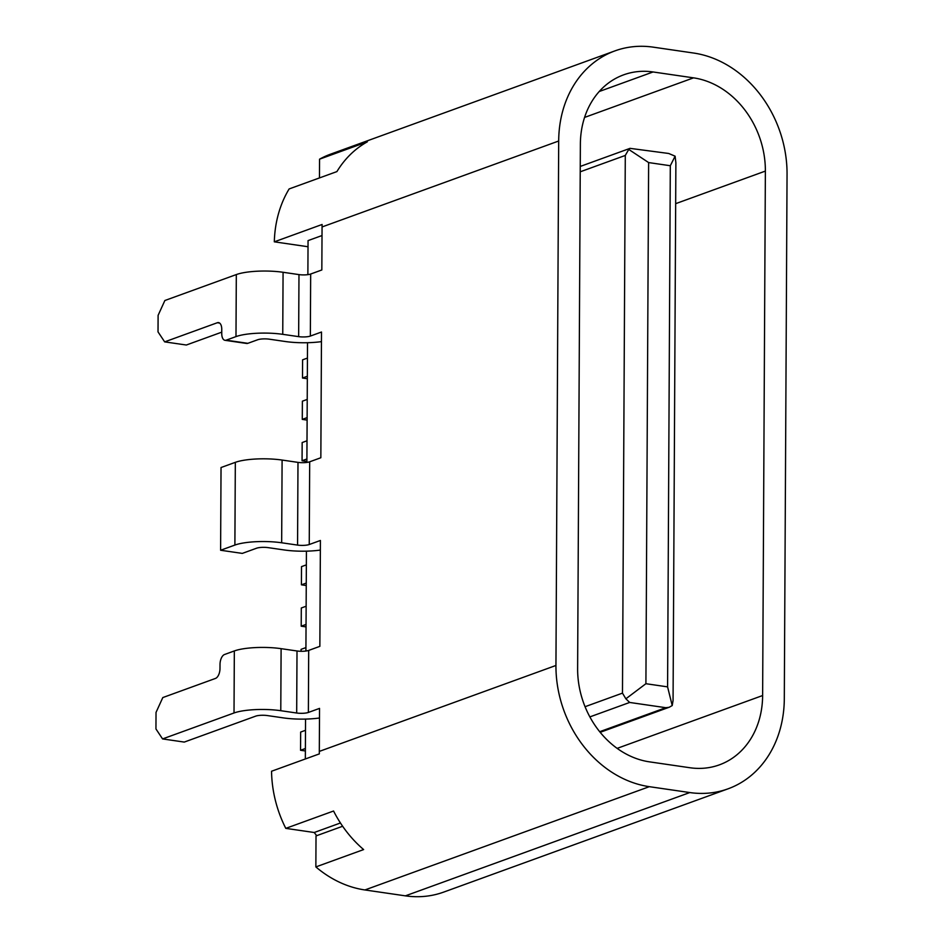 <?xml version="1.0" encoding="UTF-8"?>
<svg xmlns="http://www.w3.org/2000/svg" width="943" height="943" viewBox="0 0 943 943"><rect width="100%" height="100%" fill="white"/><g stroke="black" fill="none" stroke-linecap="round" stroke-linejoin="round"><path stroke-width="1.41" d="M649.326 786.674A110.437 91.554 -110 0 1 555.946 665.463L558.692 141.014A110.437 91.554 -110 0 1 614.942 50.887A110.437 91.554 -110 0 1 653.204 47.15L693.671 53.044A110.437 91.554 -110 0 1 787.051 174.243L784.305 698.692A110.437 91.554 -110 0 1 728.055 788.82A110.437 91.554 -110 0 1 689.805 792.556L649.326 786.674L364.917 889.956L405.384 895.85A110.437 91.554 70 0 0 443.646 892.113L728.055 788.82M693.541 77.856L653.075 71.963A84.953 70.43 70 0 0 623.641 74.839A84.953 70.43 70 0 0 580.369 144.173L577.623 668.622A84.953 70.43 70 0 0 649.456 761.85L689.934 767.743A84.953 70.43 70 0 0 719.356 764.867A84.953 70.43 70 0 0 762.628 695.533L765.374 171.084A84.953 70.43 70 0 0 693.541 77.856L584.577 117.427M364.917 889.956A110.437 91.554 70 0 1 315.858 866.923L363.633 849.572A110.437 91.554 70 0 1 333.563 811.015L285.788 828.367L314.231 832.504L340.435 822.98M285.788 828.367A110.437 91.554 70 0 1 271.549 771.244L319.323 753.893A110.437 91.554 -110 0 1 319.312 751.406L555.946 665.463M558.692 141.014L322.058 226.957A110.437 91.554 -110 0 1 322.093 224.481L274.319 241.832A110.437 91.554 70 0 1 289.136 188.942L336.91 171.591A110.437 91.554 70 0 1 367.334 141.827L319.559 159.178A110.437 91.554 70 0 1 330.533 154.18L614.942 50.887M342.639 826.257L316.023 835.922L315.858 866.923M274.319 241.832L308.019 246.736M307.878 274.649L308.055 240.606L322.011 235.538M307.524 342.71L306.888 462.424M306.428 551.16L305.909 651.024M305.544 719.085L305.343 758.974M320.361 550.075A33.983 7.733 0.3 0 1 284.185 549.958L268.26 547.647A8.499 1.933 -179.7 0 0 256.579 548.213L242.292 553.4L220.603 550.252L221.039 467.528L235.326 462.341A33.983 7.733 -179.7 0 1 282.098 460.054L297.988 462.376A8.499 1.933 0.3 0 0 309.681 461.799L320.844 457.744L321.504 332.019L310.341 336.073A8.499 1.933 -179.7 0 1 298.648 336.639L282.747 334.329A33.983 7.733 0.3 0 0 235.986 336.604L226.167 340.175A8.499 4.338 98.3 0 1 224.988 340.305A8.499 4.338 98.3 0 1 221.746 333.527L221.758 329.39A8.499 4.338 -81.7 0 0 218.517 322.6A8.499 4.338 -81.7 0 0 217.338 322.73L164.66 341.873L158.023 331.889L158.106 315.351L164.872 300.511L236.316 274.566A33.983 7.733 -179.7 0 1 283.077 272.279L298.978 274.602A8.499 1.933 0.3 0 0 310.671 274.024L321.834 269.969L322.058 226.957M321.457 341.625A33.983 7.733 0.3 0 1 285.281 341.507L269.356 339.185A8.499 1.933 -179.7 0 0 257.663 339.763L247.844 343.323A8.499 4.338 -81.7 0 1 246.665 343.464L224.988 340.305M221.746 332.16L186.337 345.02L164.66 341.873M319.488 718A33.983 7.733 0.3 0 1 283.313 717.882L267.388 715.572A8.499 1.933 -179.7 0 0 255.694 716.138L184.262 742.082L162.573 738.923L234.017 712.979A33.983 7.733 0.3 0 1 280.778 710.704L296.68 713.014A8.499 1.933 -179.7 0 0 308.373 712.448L319.536 708.393L319.312 751.406M220.603 550.252L234.89 545.066A33.983 7.733 0.3 0 1 281.662 542.779L297.564 545.089A8.499 1.933 -179.7 0 0 309.245 544.524L320.408 540.469L319.854 646.356L308.691 650.411A8.499 1.933 0.3 0 1 297.01 650.976L281.108 648.666A33.983 7.733 -179.7 0 0 234.335 650.941L224.517 654.513A8.499 4.338 98.3 0 0 220.014 664.402L219.99 668.54A8.499 4.338 -81.7 0 1 215.476 678.43L162.797 697.572L156.031 712.413L155.949 728.951L162.573 738.923M314.231 832.504A84.104 69.723 70 0 0 316.742 835.663M319.465 177.921L319.559 159.178M306.251 585.532L301.418 584.825L301.512 566.625L306.357 564.869M301.418 584.825L306.263 583.069M306.027 626.895L301.206 626.187L301.3 607.987L306.133 606.231M301.206 626.187L306.039 624.431M301.065 651.283L301.076 649.35L305.921 647.593M305.379 750.97L300.546 750.274L300.652 732.074L305.485 730.306M300.546 750.274L305.391 748.506M306.899 461.445L302.066 460.75L302.161 442.55L307.005 440.794M302.066 460.75L306.911 458.993M307.112 420.095L302.279 419.387L302.385 401.188L307.218 399.431M302.279 419.387L307.123 417.631M307.335 378.732L302.503 378.025L302.597 359.825L307.442 358.069M302.503 378.025L307.347 376.269M648.631 162.573L628.745 149.43L629.971 148.346L668.693 153.473L675.105 156.173L670.308 165.732L667.585 686.869L645.908 683.71L648.631 162.573L670.308 165.732M628.745 149.43L625.292 155.442L580.228 171.803M585.061 706.708L622.474 693.129L625.869 698.81L629.665 702.452L589.858 716.904M622.474 693.129L625.292 155.442M645.908 683.71L625.869 698.81M599.689 731.709L665.793 707.698L669.117 707.321L672.218 705.553L673.066 700.484L675.883 162.797L675.105 156.173M665.793 707.698L629.665 702.452M667.585 686.869L672.218 705.553M765.374 171.084L675.659 203.664M617.135 748.377L762.628 695.533M653.075 71.963L599.229 91.518M405.384 895.85L689.805 792.556M226.167 340.175L247.844 343.323M235.986 336.604L236.316 274.566M219.613 323.072L217.338 322.73M283.077 272.279L282.747 334.329M298.648 336.639L298.978 274.602M310.671 274.024L310.341 336.073M308.691 650.411L308.373 712.448M309.681 461.799L309.245 544.524M297.564 545.089L297.988 462.376M234.017 712.979L234.335 650.941M281.108 648.666L280.778 710.704M296.68 713.014L297.01 650.976M234.89 545.066L235.326 462.341M282.098 460.054L281.662 542.779M629.606 148.511L580.251 166.439M668.375 707.545L600.172 732.322"/></g></svg>
